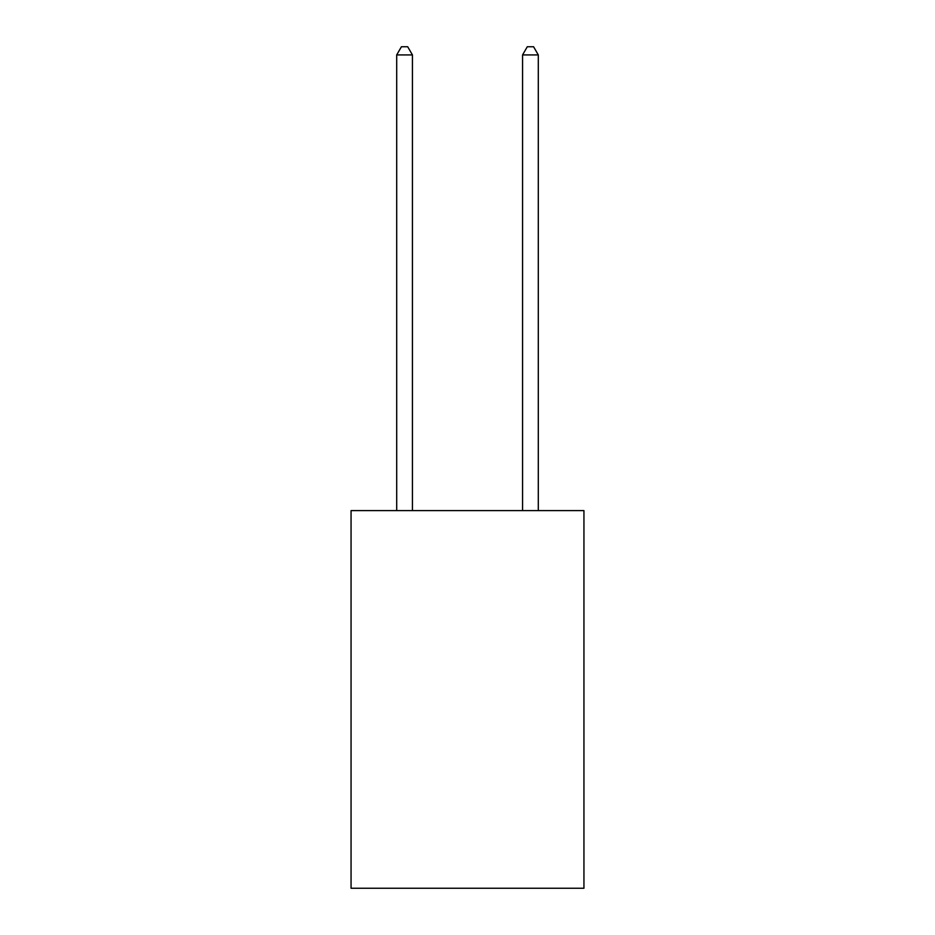 <?xml version="1.0" encoding="UTF-8"?>
<svg xmlns="http://www.w3.org/2000/svg" width="935" height="935" viewBox="0 0 935 935"><rect width="100%" height="100%" fill="white"/><g stroke="black" fill="none" stroke-linecap="round" stroke-linejoin="round"><path stroke-width="1.4" d="M583.943 510.615L583.943 888.25L351.057 888.25L351.057 510.615L583.943 510.615M412.428 510.615L412.428 54.931L396.697 54.931L396.697 510.615M396.697 54.931L401.419 46.75L407.707 46.75L412.428 54.931M538.303 510.615L538.303 54.931L522.572 54.931L522.572 510.615M522.572 54.931L527.293 46.75L533.581 46.75L538.303 54.931"/></g></svg>
